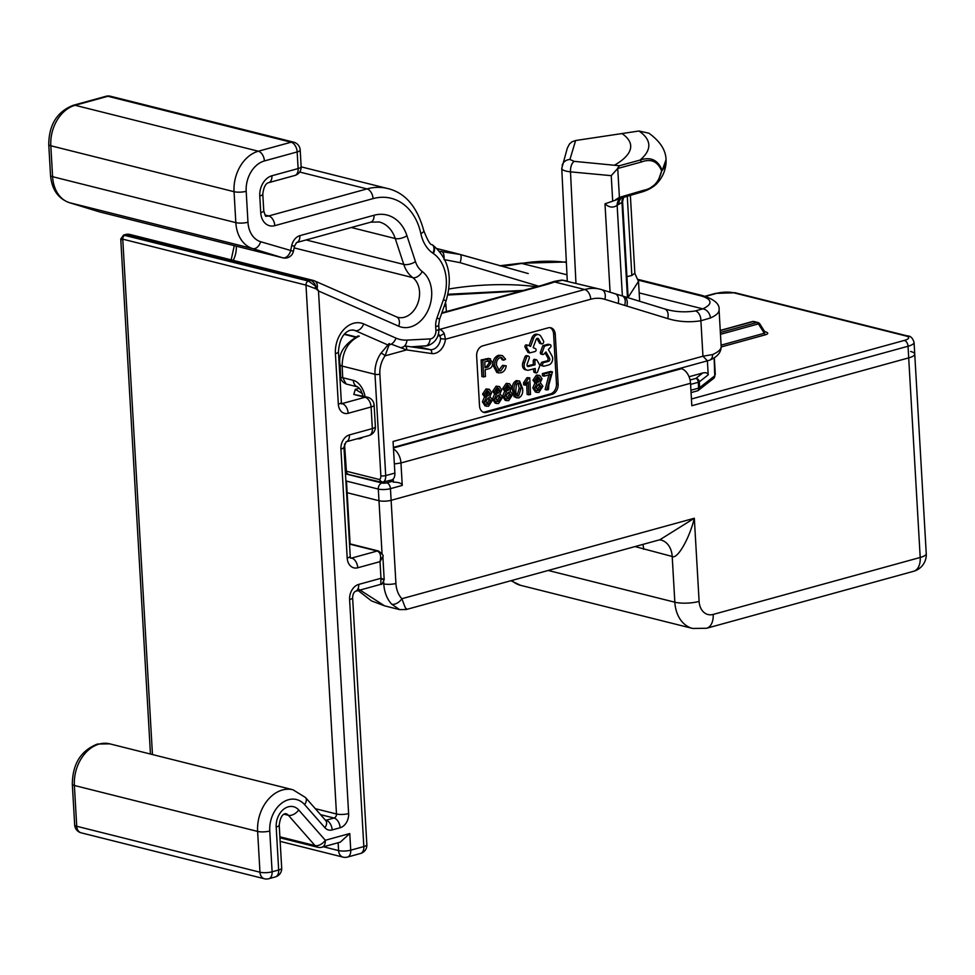 <?xml version="1.0" encoding="UTF-8"?>
<svg xmlns="http://www.w3.org/2000/svg" width="975" height="975" viewBox="0 0 975 975"><rect width="100%" height="100%" fill="white"/><g stroke="black" fill="none" stroke-linecap="round" stroke-linejoin="round"><path stroke-width="1.46" d="M350.098 543.879L347.149 492.728L378.982 500.711L378.312 489.072L346.466 481.089L347.149 492.728A8.629 2.23 176.7 0 1 346.552 492.558A8.629 2.23 -3.3 0 0 347.149 492.728L378.982 500.711A8.629 2.23 -3.3 0 0 391.121 500.309L908.7 357.886A17.245 4.461 -3.3 0 0 914.745 354.096A17.245 4.461 -3.3 0 0 910.626 351.475M358.044 588.766L384.564 605.841L399.604 609.619L406.173 609.546L659.88 539.736L694.322 518.249C689.398 538.675 677.235 559.699 672.202 556.469L635.042 546.573M406.319 608.522C406.794 611.349 405.32 608.083 401.883 598.723L694.322 518.249L699.112 601.404A17.245 12.833 -75.9 0 0 713.176 614.433L920.205 557.468L908.03 346.247L691.823 405.734L690.532 383.285L400.957 462.967L402.248 485.416L390.451 488.658L391.121 500.309L908.7 357.886A17.245 4.461 176.7 0 0 914.745 354.096L926.25 553.666A17.245 4.461 176.7 0 1 920.205 557.468A17.245 10.615 -105.4 0 1 913.612 571.289A17.245 17.245 0 0 0 926.25 553.666M399.604 609.619L391.731 604.207A8.629 5.204 -43.4 0 0 401.883 598.723A25.874 19.256 104.1 0 1 395.923 583.464L391.121 500.309A8.629 2.23 176.7 0 1 378.982 500.711L382.042 553.69M643.646 549.315A21.56 16.051 104.1 0 0 642.866 544.416M389.159 480.663L392.06 481.394A5.18 3.181 74.6 0 1 393.4 482.125L393.217 478.993M680.343 368.44L681.428 368.708A12.931 7.958 74.6 0 1 690.532 383.285M393.498 449.036A12.931 7.958 74.6 0 1 400.957 462.967L394.351 463.966M393.4 482.125C398.885 482.235 401.834 483.332 402.248 485.416M346.795 473.704A6.898 1.792 -3.3 0 0 346.247 474.045A1.731 1.56 -128.1 0 0 345.503 474.203L346.637 473.594M720.367 332.536L756.795 322.518A3.449 2.121 74.6 0 1 758.428 323.895A3.449 1.182 148 0 1 759.903 324.017L764.583 331.512L764.29 333.267L758.428 323.895L720.476 334.327M689.045 376.752L702.768 372.974C705.937 372.316 707.753 372.95 708.203 374.863L707.399 360.994M708.203 374.863L699.294 381.859L699.623 387.672L714.773 375.789L714.114 357.825M417.678 346.515L430.072 349.611L405.015 345.954A3.449 2.291 98.3 0 1 406.599 349.903L385.052 355.838A22.425 16.685 104.1 0 0 379.86 374.156L385.71 475.605L394.875 473.082L393.059 441.48L702.951 356.216L712.554 354.583A51.736 13.394 -3.3 0 0 721.171 346.491L719.062 309.904A51.736 13.394 176.7 0 1 710.397 318.008L700.903 320.763A8.629 5.497 -99 0 0 695.431 310.928L702.756 308.843L639.173 292.902M394.875 473.082A8.629 5.314 74.6 0 1 391.584 480.005L383.614 481.918A8.629 5.314 -105.4 0 0 385.71 475.605A3.449 0.89 -3.3 0 1 380.847 475.776L374.997 374.315L342.128 366.076L342.725 377.703L353.328 380.36A17.245 10.615 -105.4 0 1 365.077 396.581M707.192 360.555L702.951 356.216L700.903 320.763A129.346 96.269 -75.9 0 1 667.68 318.569L618.138 303.396A8.629 5.752 -73 0 0 615.079 293.743L615.079 293.743A8.629 5.752 -73 0 0 614.884 293.694L623.561 296.351L622.367 295.949L617.138 205.298C613.202 208.065 609.156 207.577 604.987 203.836L623.196 197.462M548.23 327.819L482.722 345.857A8.629 6.423 104.1 0 0 476.641 355.972L479.517 405.868A8.629 6.423 104.1 0 0 483.978 412.425A8.629 6.423 104.1 0 0 486.549 412.376L552.069 394.351A8.629 6.423 104.1 0 0 558.139 384.235L555.263 334.34A8.629 6.423 104.1 0 0 550.814 327.771A8.629 6.423 104.1 0 0 548.23 327.819M438.957 329.245L439.664 329.416A8.629 5.314 74.6 0 1 444.295 333.816L445.465 339.202L440.627 338.642L440.005 336.107A5.18 3.181 -105.4 0 0 438.433 334.084M483.161 412.145A8.629 6.423 104.1 0 0 484.88 411.962L550.388 393.937A8.629 6.423 104.1 0 0 556.469 383.809L553.593 333.913A8.629 6.423 104.1 0 0 549.949 327.637M538.736 334.669A5.631 4.192 104.1 0 0 537.054 334.693A5.631 4.192 104.1 0 0 533.544 338.362L530.595 346.43L528.267 345.357A1.499 1.121 104.1 0 0 526.793 347.734L529.73 352.901L535.031 351.536A1.499 1.121 104.1 0 0 535.482 348.684L533.154 347.612L536.092 339.532A1.877 1.402 -75.9 0 1 538.566 338.898L541.076 343.346A1.877 1.402 104.1 0 0 543.465 340.897L540.954 336.448A5.631 4.192 104.1 0 0 538.736 334.669L537.067 334.242A5.631 4.192 104.1 0 0 535.385 334.279A5.631 4.192 104.1 0 0 531.862 337.935L529.023 345.711M538.566 338.898L536.896 338.483L539.407 342.92A1.877 1.402 104.1 0 0 540.138 343.517L541.82 343.931M527.962 345.284L526.585 344.931A1.499 1.121 104.1 0 0 525.123 347.319L528.048 352.487L529.73 352.901M546.804 389.963L550.851 374.412L544.123 376.155L544.026 374.01L552.435 371.853L548.864 384.845L548.486 389.525L546.804 389.963L545.135 389.537L549.169 373.998M544.123 376.155L542.441 375.728L542.344 373.596L550.753 371.426L552.435 371.853M537.091 392.425L535.421 392.011L532.801 387.916L534.909 382.992L536.774 383.455L534.629 380.652L538.115 375.497L539.772 375.448L542.039 378.8L540.247 382.566L542.892 386.234L538.919 392.377L537.091 392.425L534.483 388.342L532.801 387.916M536.457 383.382L535.104 383.041L532.959 380.226L536.445 375.07L539.772 375.448M528.84 394.936L528.231 381.944L525.318 385.186L523.636 384.759L523.551 382.785L526.975 377.691L529.742 377.825L530.522 394.509L527.158 394.522L526.671 383.931M517.152 397.971L514.081 396.654L512.497 390.146C511.863 385.612 513.143 382.444 516.299 380.616L519.565 381.006L522.576 388.403C523.197 392.937 521.93 396.118 518.761 397.934L514.081 396.654M489.84 396.435L492.497 400.103L488.524 406.246L485.026 405.88L482.406 401.785L484.514 396.862L486.379 397.325L484.234 394.509L487.719 389.366L489.377 389.305L491.644 392.669L489.864 396.423M486.062 397.252L484.697 396.91L482.564 394.095L486.038 388.94L489.377 389.305M496.775 403.528L495.105 403.102L492.485 399.007L494.593 394.095L496.458 394.558L494.313 391.743L497.798 386.587L499.456 386.539L501.723 389.89L499.931 393.656L502.576 397.325L498.603 403.479L496.775 403.528L494.167 399.433L492.485 399.007M496.141 394.473L494.776 394.132L492.643 391.316L496.117 386.173L499.456 386.539M510.01 390.89L512.655 394.558L508.682 400.701L505.184 400.335L502.564 396.24L504.672 391.316L506.537 391.779L504.392 388.964L507.878 383.809L509.535 383.76L511.802 387.112L510.023 390.878M506.22 391.706L504.855 391.365L502.722 388.55L506.196 383.394L509.535 383.76M481.918 376.63L481.138 359.958L488.841 358.459L490.523 358.873L489.584 358.788L492.789 362.663C492.68 366.247 491.205 368.331 488.341 368.903L485.123 369.732L485.44 376.582L481.918 376.63M498.518 370.561L502.661 365.332L506.208 365.832C505.647 369.549 503.953 371.865 501.113 372.755L498.481 372.864L494.63 365.649L492.96 365.223C492.802 360.08 494.691 356.753 498.603 355.241L502.442 355.595L505.562 359.214L503.734 360.189L502.064 359.775L500.748 357.52M498.481 372.864L496.811 372.45L492.96 365.223M540.455 352.182A1.499 1.121 104.1 0 0 541.113 354.108L542.783 354.522A1.499 1.121 104.1 0 0 543.782 354.181L545.963 351.951L549.571 358.325A1.877 1.402 -75.9 0 1 548.462 361.372L543.904 362.542A1.877 1.402 104.1 0 0 544.074 366.173L548.633 364.991A5.631 4.192 104.1 0 0 551.96 355.875L548.34 349.489L550.522 347.258A1.499 1.121 104.1 0 0 549.827 344.699L544.513 346.064L542.831 345.65L540.455 352.182L542.124 352.597A1.499 1.121 104.1 0 0 542.783 354.522M548.962 344.48A1.499 1.121 104.1 0 0 548.145 344.273L542.831 345.65M545.049 352.877L547.901 357.91A1.877 1.402 -75.9 0 1 546.792 360.945L542.222 362.127A1.877 1.402 104.1 0 0 541.856 365.759L543.526 366.173M535.129 359.556A1.499 1.121 104.1 0 0 533.227 361.091L533.386 364.394L527.256 365.978M533.593 368.867L533.703 371.341A1.499 1.121 104.1 0 0 534.483 372.499L536.153 372.925A1.499 1.121 104.1 0 0 537.542 371.938L539.931 365.406L536.993 360.238A1.499 1.121 104.1 0 0 534.909 361.506L535.056 364.821L533.386 364.394M535.056 364.821L528.499 366.503A1.877 1.402 -75.9 0 1 527.134 364.102L529.181 358.483A1.877 1.402 104.1 0 0 528.365 356.082L526.683 355.656A1.877 1.402 104.1 0 0 524.952 356.887L522.905 362.505A5.631 4.192 104.1 0 0 525.367 369.732L527.048 370.147A5.631 4.192 104.1 0 0 528.669 370.134L535.226 368.452L535.385 371.755A1.499 1.121 104.1 0 0 536.153 372.925M528.365 356.082A1.877 1.402 104.1 0 0 526.622 357.313L524.574 362.919A5.631 4.192 104.1 0 0 527.048 370.147M486.696 406.295L484.087 402.212L482.406 401.785M484.087 402.212L486.379 397.325M485.916 394.095L488.061 395.984L489.962 393.157L487.829 391.28L485.916 394.095M487.086 396.008L488.061 395.984L486.403 395.57L488.28 392.73L487.78 391.292L488.743 391.255M485.769 401.737L488.451 404.32L490.815 400.506L488.097 397.922L485.769 401.737M487.342 404.332L488.451 404.32L486.781 403.906L489.133 400.079L488.28 397.873M489.231 397.885L488.097 397.922M487.719 389.366L486.038 388.94M484.234 394.509L482.564 394.095M489.962 393.157L488.28 392.73M490.815 400.506L489.133 400.079M494.167 399.433L496.458 394.558M495.995 391.316L498.14 393.205L500.041 390.378L497.908 388.513L495.995 391.316M497.165 393.242L498.14 393.205L496.482 392.791L498.359 389.963L497.859 388.525M498.822 388.477L497.908 388.513M495.848 398.958L498.53 401.554L500.894 397.727L498.176 395.143L495.848 398.958M497.421 401.554L498.53 401.554L496.86 401.127L499.212 397.312L498.359 395.107M499.31 395.119L498.176 395.143M497.798 386.587L496.117 386.173M494.313 391.743L492.643 391.316M500.041 390.378L498.359 389.963M500.894 397.727L499.212 397.312M506.854 400.749L504.246 396.654L502.564 396.24M504.246 396.654L506.537 391.779M506.074 388.55L508.219 390.439L510.12 387.611L507.987 385.734L506.074 388.55M507.244 390.463L508.219 390.439L506.561 390.012L508.438 387.185L507.938 385.747M508.901 385.698L507.987 385.734M505.928 396.191L508.609 398.775L510.973 394.96L508.255 392.377L505.928 396.191M507.5 398.787L508.609 398.775L506.939 398.361L509.291 394.534L508.438 392.328M509.389 392.34L508.255 392.377M507.878 383.809L506.196 383.394M504.392 388.964L502.722 388.55M510.12 387.611L508.438 387.185M510.973 394.96L509.291 394.534M515.763 397.081L514.166 390.573L512.497 390.146M514.166 390.573C513.545 386.039 514.812 382.858 517.981 381.03L519.565 381.006M515.848 390.134C515.592 393.51 516.531 395.472 518.676 396.008L520.894 388.83C521.15 385.442 520.211 383.48 518.054 382.968L516.36 384.552L515.848 390.134M517.896 396.021L517.201 395.631M518.858 382.943L518.054 382.968M517.981 381.03L516.299 380.616M516.994 395.582L519.212 388.416L517.957 382.992M520.894 388.83L519.212 388.416M525.318 385.186L525.22 383.212L528.657 378.105L526.975 377.691M528.657 378.105L529.742 377.825M525.22 383.212L523.551 382.785M534.483 388.342L536.774 383.455M536.311 380.226L538.456 382.115L540.357 379.287L538.224 377.41L536.311 380.226M537.481 382.151L538.456 382.115L536.798 381.7L538.675 378.861L538.176 377.423M539.138 377.386L538.224 377.41M536.165 387.867L538.846 390.451L541.21 386.636L538.492 384.053L536.165 387.867M537.737 390.463L538.846 390.451L537.176 390.037L539.528 386.21L538.675 384.016M539.626 384.028L538.492 384.053M538.115 375.497L536.445 375.07M534.629 380.652L532.959 380.226M540.357 379.287L538.675 378.861M541.21 386.636L539.528 386.21M544.026 374.01L542.344 373.596M483.588 377.057L482.82 360.372L489.584 358.788L487.914 358.373M485.038 367.807L488.195 366.99L490.949 363.2L489.401 360.774L484.758 361.822L485.038 367.807M482.82 360.372L481.138 359.958M484.989 366.966L486.525 366.576L489.267 362.785L487.732 360.36M488.195 366.99L486.525 366.576M490.949 363.2L489.267 362.785M503.734 360.189L501.65 357.569L500.285 357.606C497.469 358.837 496.202 361.347 496.482 365.162L499.334 370.902L500.857 370.878L499.176 370.463M500.857 370.878L504.331 365.759L502.661 365.332M494.63 365.649C494.483 360.494 496.36 357.167 500.285 355.668L498.603 355.241M500.285 355.668L502.442 355.595M504.331 365.759L506.208 365.832M544.513 346.064L542.124 352.597M538.7 286.199L460.078 262.665L443.991 259.545M575.628 140.51L569.924 159.486L574.263 161.363L619.442 165.738L640.002 160.095C650.703 156.475 658.101 159.949 662.171 170.515L666.047 159.656C665.803 150.126 660.087 141.314 648.923 133.209L638.93 131.016L575.628 140.51L571.984 141.814L569.485 143.983L567.328 148.078L561.758 168.419L567.279 280.983M499.809 265.761L520.662 263.25A8.629 3.352 80.2 0 1 521.649 263.433L512.192 264.993A120.729 89.858 -75.9 0 1 500.212 265.87M634.871 273.536L638.503 281.397L628.436 296.863M627.461 297.533L621.977 202.398L617.138 205.298A8.629 7.556 -113 0 1 621.221 198.059M626.925 276.644L631.849 275.498L627.278 196.292M634.664 273.317L631.849 275.498M617.589 199.107L615.676 199.656L619.405 197.389L643.598 190.296C653.043 188.467 659.039 182.045 661.611 171.039L657.54 182.727L647.461 189.967M643.598 190.296A1.731 1.06 73.5 0 1 642.976 191.673A1.731 1.06 73.5 0 1 642.635 191.685M661.611 171.039L661.598 170.796C657.65 161.314 650.849 158.401 641.221 162.045L617.736 168.48L619.405 197.389M612.678 200.777L611.24 175.658L617.736 168.48M619.442 165.738L617.48 168.382M638.93 131.016A173.367 44.874 -3.3 0 1 640.002 160.095A1.731 1.06 74.7 0 1 641.221 162.045M618.138 303.396L604.829 299.313A8.629 5.752 -73 0 0 601.77 289.673L615.115 293.755M460.078 262.665A6.898 2.206 -73.8 0 0 460.188 254.475A6.898 2.206 -73.8 0 0 460.127 254.463L439.518 251.306M510.729 264.92A8.629 5.497 81 0 1 512.192 264.993M444.1 258.217A6.898 3.169 -87.8 0 0 441.638 251.355M710.397 318.008A8.629 6.862 -113.9 0 0 702.756 308.843A43.119 11.164 -3.3 0 0 699.697 295.559L638.369 280.178M626.815 306.053A8.629 5.752 -73 0 0 623.756 296.4L623.756 296.4A8.629 5.752 -73 0 0 623.561 296.351M344.516 443.966L346.405 471.23L345.308 470.852M381.262 482.345L379.592 479.554L346.405 471.23A4.314 3.205 104.1 0 0 348.636 474.508L345.382 472.217M567.133 280.983L562.563 280.191A6.898 5.801 -88.3 0 0 561.71 280.081L600.149 289.222A51.736 38.513 104.1 0 0 584.695 289.514L554.592 281.97L554.373 281.361L561.71 280.081M346.149 384.004L342.725 377.703L340.726 377.41C340.665 379.884 342.469 382.078 346.149 384.004L357.776 386.917A8.629 6.423 -75.9 0 1 353.328 380.36M562.563 280.191L554.592 281.97A96.001 24.85 176.7 0 1 544.538 285.09L441.638 313.402M380.847 475.776A5.18 3.181 -105.4 0 1 379.592 479.554A3.449 2.633 52 0 0 383.614 481.918M604.829 299.313A43.119 32.09 -75.9 0 0 590.753 299.228L445.465 339.202A14.662 10.908 -75.9 0 1 431.657 353.559L406.599 349.903L391.255 344.151M379.86 374.156A3.449 0.89 -3.3 0 1 374.997 374.315A25.874 19.256 -75.9 0 1 380.993 353.169A3.449 1.06 -144.8 0 1 385.052 355.838L389.549 343.627M380.993 353.169L389.122 343.578M621.672 197.925A8.629 7.52 -121.3 0 0 618.845 204.433M623.33 197.45A8.629 7.69 -124.8 0 0 621.977 202.398L622.586 201.569L628.083 296.644M721.171 346.491C721.207 352.389 717.356 356.96 709.617 360.202A6.898 5.497 -114 0 0 709.629 360.202A6.898 5.497 -114 0 0 712.554 354.583M444.295 333.816A3.449 0.841 153.2 0 0 440.005 336.107L437.982 335.595M690.934 390.232L698.612 388.111L698.283 382.285A3.449 0.89 176.7 0 0 699.294 381.859A3.449 3.12 -128.1 0 0 695.858 378.41L702.768 372.974M691.068 392.596L697.296 390.878A3.449 2.121 -105.4 0 0 698.612 388.111A3.449 0.89 176.7 0 0 699.623 387.672A3.449 3.12 51.9 0 1 697.625 390.731M714.773 375.789A3.449 3.12 51.9 0 1 713.651 378.373L715.284 374.351L714.322 357.691M387.538 344.809L355.205 330.61A17.245 12.833 104.1 0 0 353.681 330.086L350.33 330.184C343.383 332.499 339.422 339.678 338.435 351.731A8.629 2.23 176.7 0 1 335.412 353.633A25.874 19.256 -75.9 0 1 353.633 323.273A25.874 19.256 -75.9 0 1 363.651 323.907L395.984 338.106A43.119 32.09 104.1 0 0 406.953 340.104L430.146 338.922A6.898 5.131 104.1 0 0 431.06 338.776A6.898 5.131 104.1 0 0 435.923 330.683L435.691 326.735A17.245 12.833 -75.9 0 1 436.971 317.935L443.43 299.642A38.805 28.884 104.1 0 0 433.4 253.561L432.863 253.195A38.805 28.884 -75.9 0 1 420.871 233.683A60.365 44.923 104.1 0 0 373.059 198.62L274.792 225.664A17.245 12.833 -75.9 0 1 260.727 212.635L259.777 196.012A17.245 12.833 -75.9 0 1 271.915 175.768L298.118 168.565L297.168 151.929L264.408 160.948A25.874 19.256 104.1 0 0 246.188 191.295L247.967 222.227A25.874 19.256 104.1 0 0 260.618 241.715L293.426 251.282A8.629 8.629 0 0 1 282.896 257.851A8.629 6.423 -75.9 0 1 282.665 257.79A8.629 5.752 -73 0 0 290.587 250.892L291.683 245.7A12.078 8.982 -75.9 0 1 299.861 235.658L374.022 215.256A43.119 32.09 -75.9 0 1 406.941 235.718L415.46 261.617A25.874 19.256 104.1 0 0 422.212 271.513A30.188 22.462 -75.9 0 1 428.476 309.392A30.188 22.462 -75.9 0 1 398.726 326.211L318.496 290.977L315.863 286.309L308.417 281.056L123.484 235.097M445.429 302.64A8.629 5.314 74.6 0 1 446.026 305.87L446.355 311.61M99.036 211.733A8.629 5.752 -73 0 0 99.231 211.794L99.231 211.794A8.629 5.752 -73 0 0 99.413 211.855A8.629 6.423 104.1 0 0 99.657 211.916A8.629 6.423 104.1 0 0 99.901 211.977M325.516 820.304A3.449 2.572 104.1 0 0 326.101 820.219L334.059 818.037A3.449 2.572 104.1 0 0 336.485 813.991L305.992 285.102A3.449 2.572 -75.9 0 1 308.417 281.056L310.598 280.459A8.629 6.423 -75.9 0 1 313.17 280.41A8.629 6.423 -75.9 0 1 313.938 280.666A8.629 5.716 113.7 0 1 314.547 280.873L314.547 280.873A8.629 5.716 113.7 0 1 317.265 287.698L316.144 288.88L305.992 285.102L122.752 239.168L121.534 239.679M398.726 326.211A8.629 5.716 -66.3 0 0 396.606 316.912L314.547 280.873A8.629 8.629 0 0 0 313.17 280.41L129.931 234.475A8.629 6.423 104.1 0 0 127.347 234.524L310.598 280.459A8.629 5.314 74.6 0 1 315.863 286.309A3.449 1.158 126.3 0 1 314.779 288.125M109.797 743.852L97.439 744.047C80.937 750.518 72.564 763.888 72.321 784.18A8.629 2.23 176.7 0 0 74.38 785.484L257.619 831.419A35.307 26.276 -75.9 0 1 282.494 789.982A35.307 26.276 -75.9 0 1 293.036 789.787L109.797 743.852A35.307 26.276 104.1 0 0 99.243 744.047A35.307 26.276 104.1 0 0 74.38 785.484L76.733 826.276L259.972 872.211L257.619 831.419A8.629 2.23 176.7 0 0 269.758 831.017A26.691 19.866 104.1 0 1 288.551 799.707A26.691 19.866 104.1 0 1 304.614 804.619L324.907 827.714A12.078 8.982 -75.9 0 0 332.17 829.932L340.129 827.751A12.078 8.982 -75.9 0 0 348.623 813.589L318.496 290.977L316.144 288.88M325.321 840.267A8.629 5.119 138.7 0 1 315.023 845.593L288.417 815.307A8.629 6.423 104.1 0 0 285.797 813.674L285.029 813.723C282.043 814.442 280.105 818.244 279.216 825.142A8.629 2.23 176.7 0 1 276.193 827.044A17.245 12.833 -75.9 0 1 288.332 806.812A17.245 12.833 -75.9 0 1 298.716 809.981L325.321 840.267L349.769 833.54L340.287 842.156L322.018 847.19A8.629 5.314 74.6 0 0 325.321 840.267M349.769 833.54L350.732 850.176L363.833 846.568L349.598 599.588A12.931 9.628 -75.9 0 1 358.702 584.415L380.981 578.285L380.774 584.342C381.481 585.024 382.627 583.44 384.187 579.589L382.858 556.506M349.416 434.911L372.352 428.598A8.629 5.314 -105.4 0 1 369.05 435.508L346.149 441.809A8.629 5.314 -105.4 0 0 349.416 434.911A12.078 8.982 104.1 0 0 340.921 449.073L347.197 558.017A12.931 9.628 -75.9 0 0 357.74 567.779L380.018 561.649C381.347 556.006 380.421 552.459 377.227 551.033A4.314 3.205 -75.9 0 1 378.519 551.009C382.468 554.044 383.918 555.884 382.858 556.554L380.018 561.649L380.981 578.285C384.723 579.613 385.125 579.93 382.188 579.235M362.444 393.632L355.314 389.366L359.434 388.221M369.05 435.508A8.629 8.629 0 0 0 375.375 426.697A8.629 2.23 176.7 0 1 372.352 428.598L371.097 406.977A8.629 2.23 -3.3 0 0 374.12 405.076A8.629 8.629 0 0 0 367.612 397.215L353.779 394.436L355.314 389.366M382.419 583.525L383.784 583.867L383.675 582.014M548.206 570.472L674.834 602.209L672.202 556.469A21.56 16.051 104.1 0 0 661.062 540.065L659.307 539.87M511.802 580.491A34.491 25.667 104.1 0 0 520.589 585.329L510.937 580.722M913.612 571.289L706.582 628.266A17.245 10.615 -105.4 0 0 713.176 614.433M699.112 601.404A17.245 4.461 -3.3 0 1 674.834 602.209A34.491 25.667 104.1 0 0 692.652 628.461L520.589 585.329M395.923 583.464A8.629 2.23 -3.3 0 1 383.784 583.867A34.491 25.667 104.1 0 0 391.731 604.207M346.247 474.045L381.956 482.991A5.18 3.851 104.1 0 0 378.312 489.072A8.629 2.23 -3.3 0 0 390.451 488.658A5.18 3.181 74.6 0 0 386.819 482.832A3.449 0.89 176.7 0 1 381.956 482.991M386.819 482.832L392.06 481.394M691.433 399.007L904.386 340.409A12.078 3.12 176.7 0 0 905.738 335.924L733.663 292.793A12.078 3.12 176.7 0 0 716.674 293.353L705.51 296.424M721.098 345.15L764.29 333.267A3.449 2.121 -105.4 0 0 765.923 334.644C768.678 333.669 768.324 332.658 764.839 331.61M765.923 334.644L721.195 346.954M681.428 368.708L393.437 447.952M705.01 296.266L715.589 293.365A5.18 3.181 74.6 0 1 716.674 293.353M715.589 293.365L735.211 292.768A5.18 3.851 104.1 0 0 733.663 292.793M735.211 292.768L907.286 335.9A5.18 3.851 104.1 0 0 905.738 335.924M904.386 340.409A5.18 3.181 -105.4 0 1 908.03 346.247A17.245 4.461 -3.3 0 0 914.075 342.444L914.745 354.096M720.245 330.415L752.334 321.579A3.449 2.121 74.6 0 1 753.053 321.579A3.449 2.572 -75.9 0 1 754.089 321.567L757.819 322.493A3.449 2.572 104.1 0 0 756.795 322.518L753.053 321.579L720.257 330.61M521.357 290.964L447.769 295.023M690.056 379.994L695.858 378.41A3.449 2.121 -105.4 0 1 698.283 382.285L690.592 384.406M590.753 299.228A8.629 5.314 -105.4 0 0 584.695 289.514L439.664 329.416A3.449 2.572 104.1 0 0 438.969 329.733M553.593 333.913L555.263 334.34M526.622 357.313L524.952 356.887M534.909 361.506L533.227 361.091M526.793 347.734L525.123 347.319M533.544 338.362L531.862 337.935M556.469 383.809L558.139 384.235M550.388 393.937L552.069 394.351M484.88 411.962L486.549 412.376M487.634 359.129L485.952 358.715M549.571 358.325L547.901 357.91M548.462 361.372L546.792 360.945M543.904 362.542L542.222 362.127M549.827 344.699L548.145 344.273M541.076 343.346L539.407 342.92M528.499 366.503L527.475 366.259M524.574 362.919L522.905 362.505M535.385 371.755L533.703 371.341M544.538 285.09A8.629 5.314 -105.4 0 0 542.734 285.09L441.833 312.853M448.89 289.014A87.104 22.547 176.7 0 1 536.543 286.796M460.237 254.487L528.243 273.573L456.934 253.598M566.975 274.804L521.649 263.433A43.119 11.164 -3.3 0 1 566.365 262.446M664.792 308.978A120.729 89.858 104.1 0 0 667.753 309.794A120.729 89.858 104.1 0 0 695.431 310.928M623.939 296.461L664.426 308.868A8.629 5.752 -73 0 1 664.621 308.917L623.049 296.181M614.591 165.128A155.22 40.17 -3.3 0 0 621.952 133.538M666.047 159.656A189.711 49.103 176.7 0 1 662.171 170.515L661.598 170.796M561.807 168.005C561.563 169.882 564.464 171.161 570.497 171.856L575.945 283.152M601.953 289.733L614.884 293.694M610.094 292.22L604.987 203.836M611.24 175.658L570.497 171.856A8.629 4.217 95.3 0 1 574.263 161.363M569.924 159.486A8.629 8.287 -163.2 0 0 562.148 165.311M638.211 279.447L702.268 295.51A8.629 6.423 104.1 0 0 699.697 295.559M357.411 438.713A17.245 10.615 -105.4 0 0 362.858 437.214M667.68 318.569A8.629 5.752 -73 0 0 664.621 308.917L667.753 309.794M624.658 305.309A8.629 5.74 -69.2 0 0 622.367 295.949M601.575 289.612A51.736 38.513 104.1 0 0 600.149 289.222L601.77 289.673A8.629 5.752 -73 0 0 601.575 289.612M358.142 335.888C343.919 344.431 337.886 354.035 340.068 364.723A8.629 2.291 -3 0 0 342.128 366.076C342.432 351.402 348.16 341.408 359.3 336.107M431.657 353.559A3.449 2.291 98.3 0 0 430.072 349.611A11.212 8.348 104.1 0 0 432.803 349.428A11.212 8.348 104.1 0 0 440.627 338.642M411.084 346.844L427.769 345.686C435.24 342.798 438.969 337.167 438.945 328.782A8.629 2.23 176.7 0 1 435.923 330.683M363.651 323.907A8.629 5.716 -66.3 0 1 355.205 330.61L352.438 329.916M246.188 191.295A8.629 2.23 -3.3 0 1 234.049 191.697L50.81 145.762L52.589 176.694A34.491 25.667 104.1 0 0 69.457 202.678L99.413 211.855L282.665 257.79L252.708 248.613L69.457 202.678A8.629 5.752 -73 0 1 69.274 202.629C58.025 198.461 51.785 189.382 50.529 175.39A8.629 2.23 -3.3 0 0 52.589 176.694L235.828 222.629L234.049 191.697A34.491 25.667 -75.9 0 1 258.338 151.222L75.099 105.288A34.491 25.667 104.1 0 0 50.81 145.762A8.629 2.23 -3.3 0 1 48.75 144.458C48.982 124.654 57.159 111.601 73.283 105.288A8.629 5.314 74.6 0 1 75.099 105.288L107.859 96.281A8.629 6.423 104.1 0 1 110.431 96.232A8.629 8.629 0 0 0 106.043 96.281A8.629 5.314 74.6 0 1 107.859 96.281L291.098 142.216A8.629 6.423 -75.9 0 1 293.67 142.167L110.431 96.232M264.408 160.948A8.629 5.314 74.6 0 0 258.338 151.222L291.098 142.216A8.629 5.314 74.6 0 1 297.168 151.929A8.629 2.23 176.7 0 0 300.19 150.028A8.629 8.629 0 0 0 293.67 142.167M260.727 212.635A8.629 2.23 176.7 0 0 263.75 210.746C265.127 215.548 265.931 217.303 266.151 215.999A8.629 6.423 104.1 0 0 268.722 215.95L265.017 215.024M274.792 225.664A8.629 5.314 74.6 0 0 268.722 215.95L367.002 188.906L299.654 172.027M269.758 831.017L272.11 871.808L278.667 870.005L276.193 827.044M367.612 397.215A8.629 6.423 104.1 0 0 365.04 397.264A8.629 5.314 -105.4 0 1 371.097 406.977L348.173 413.29A8.629 5.314 -105.4 0 0 342.103 403.577L365.04 397.264L353.779 394.436M341.079 403.589L341.798 403.967L341.347 402.273A8.629 2.23 176.7 0 1 338.325 404.174A12.078 8.982 104.1 0 0 348.173 413.29M338.325 404.174L335.412 353.633M260.618 241.715A8.629 5.752 -73 0 1 252.708 248.613A34.491 25.667 -75.9 0 1 235.828 222.629A8.629 2.23 -3.3 0 0 247.967 222.227M396.91 317.058A21.56 16.051 104.1 0 0 397.91 317.362A21.56 16.051 104.1 0 0 417.751 303.444A21.56 16.051 104.1 0 0 412.778 277.631A34.491 25.667 -75.9 0 1 403.772 264.432L395.241 238.534A34.491 25.667 104.1 0 0 379.226 221.971L370.719 222.166A8.629 5.314 74.6 0 0 374.022 215.256M406.941 235.718A8.629 3.729 161.8 0 1 395.241 238.534L351.293 227.516M415.46 261.617A8.629 3.729 161.8 0 1 403.772 264.432L306.101 239.947M422.212 271.513A8.629 5.497 126.7 0 1 412.778 277.631L294.145 247.894M236.291 246.175A21.56 16.051 -75.9 0 1 233.244 260.374M129.931 234.475A8.629 8.629 0 0 0 125.543 234.524A8.629 5.314 -105.4 0 1 127.347 234.524L125.178 235.121A3.449 2.572 104.1 0 0 122.752 239.168L152.466 754.54M348.623 813.589A8.629 2.23 176.7 0 1 336.485 813.991L315.303 808.677M340.129 827.751A8.629 5.314 -105.4 0 0 334.059 818.037L320.556 814.649M332.17 829.932A8.629 5.314 -105.4 0 0 326.101 820.219L325.26 820.012M356.911 337.131L344.504 334.023M373.059 198.62A8.629 5.314 74.6 0 0 367.002 188.906A68.993 51.346 -75.9 0 1 387.611 188.516L301.153 166.847M446.026 305.87L444.112 306.394M283.981 814.198L288.417 815.307A8.629 5.119 -41.3 0 0 298.716 809.981M279.886 836.794L315.023 845.593A8.629 6.423 104.1 0 0 317.631 847.238A8.629 8.629 0 0 0 322.018 847.19M323.468 846.787L338.593 850.578L338.142 842.753M350.744 558.151A4.314 3.205 104.1 0 0 351.683 558.066L377.227 551.033L349.525 544.087M378.519 551.009L349.513 543.733M357.74 567.779A8.629 5.314 -105.4 0 0 351.683 558.066L350.561 557.785M291.683 245.7L294.535 246.09L296.558 242.58L370.719 222.166M299.861 235.658A8.629 5.314 74.6 0 1 296.595 242.568M301.141 166.664A8.629 2.23 176.7 0 1 298.118 168.565A8.629 5.314 -105.4 0 1 294.828 175.476A8.629 8.629 0 0 0 301.141 166.664L300.19 150.028M294.828 175.476L268.613 182.691A8.629 5.314 -105.4 0 0 271.915 175.768M268.613 182.691C265.627 183.397 263.677 187.212 262.799 194.11A8.629 2.23 176.7 0 1 259.777 196.012M324.907 827.714A8.629 5.119 -41.3 0 0 325.796 820.621L305.516 797.526L293.036 789.787M304.614 804.619A8.629 5.119 -41.3 0 0 305.516 797.526M281.69 868.103A8.629 2.23 176.7 0 1 278.667 870.005A8.629 5.314 -105.4 0 1 275.364 876.915A8.629 8.629 0 0 0 281.69 868.103L279.216 825.142M343.054 857.135A8.629 8.629 0 0 0 347.429 857.086A8.629 5.314 74.6 0 0 350.732 850.176A8.629 2.23 176.7 0 1 338.593 850.578A8.629 6.423 104.1 0 0 343.054 857.135L280.142 841.364M387.611 188.516C405.112 192.66 417.154 206.639 423.723 230.478A8.629 3.169 167.9 0 1 420.871 233.683M272.11 871.808A8.629 2.23 176.7 0 1 259.972 872.211A8.629 6.423 -75.9 0 0 264.432 878.767A8.629 8.629 0 0 0 268.82 878.719A8.629 5.314 -105.4 0 0 272.11 871.808M423.723 230.478C427.574 240.472 430.389 245.212 432.169 244.688A8.629 5.545 124.5 0 1 432.863 253.195M366.856 844.667A8.629 2.23 -3.3 0 1 363.833 846.568A8.629 5.314 74.6 0 1 360.543 853.478A8.629 8.629 0 0 0 366.856 844.667L352.621 597.687C352.828 594.433 353.754 592.312 355.412 591.325L380.774 584.342M432.425 244.883A8.629 5.545 124.5 0 1 432.705 245.054A8.629 5.545 124.5 0 1 433.4 253.561M264.432 878.767L81.193 832.833A8.629 6.423 -75.9 0 1 76.733 826.276A8.629 2.23 176.7 0 1 74.673 824.972L72.321 784.18M432.169 244.688L432.705 245.054C448.683 258.375 453.107 277.058 445.977 301.117A8.629 0.719 -160.6 0 0 443.43 299.642M349.598 599.588A8.629 2.23 -3.3 0 0 352.621 597.687M445.977 301.117L439.518 319.41A8.629 0.719 -160.6 0 0 436.971 317.935M358.702 584.415A8.629 5.314 74.6 0 1 355.4 591.325M439.518 319.41L438.713 324.846A8.629 2.23 176.7 0 1 435.691 326.735M424.99 346.137A8.629 5.618 -92.9 0 0 430.146 338.922M401.81 347.319A8.629 5.618 -92.9 0 0 406.953 340.104M388.964 344.906A8.629 5.716 -66.3 0 0 395.984 338.106M347.197 558.017A8.629 2.23 -3.3 0 0 350.22 556.116L343.943 447.172L346.125 441.821M340.921 449.073A8.629 2.23 -3.3 0 0 343.943 447.172M706.582 628.266L692.652 628.461M358.191 590.558L371.438 600.88L384.564 605.841M907.286 335.9C910.479 335.851 912.746 338.033 914.075 342.444M759.903 324.017A3.449 3.449 0 0 0 757.819 322.493M754.089 321.567A3.449 3.449 0 0 0 752.334 321.579M764.583 331.512L765.107 332.085L763.815 331.634M523.453 290.392L447.939 294.267M550.253 344.699L548.584 344.273M528.121 345.308L526.439 344.882M536.408 359.763L534.739 359.336M393.4 447.403L709.629 360.202M638.515 281.397L639.661 301.275M666.059 159.9L666.059 163.008C665.352 170.723 662.513 177.292 657.54 182.727C657.516 182.922 653.274 188.26 642.976 191.673L618.832 198.754M437.007 248.601L456.568 253.5M520.662 263.25L566.353 261.983M702.268 295.51C714.309 299.228 719.903 304.029 719.062 309.904M363.102 396.082L360.75 389.976L357.776 386.917M348.636 474.508L382.553 482.479M554.373 281.361L542.734 285.09M340.068 364.723L340.726 377.41M618.772 198.766L619.661 198.51M622.598 201.557L623.598 197.364M630.362 195.39L634.883 273.756M697.296 390.878A3.449 3.449 0 0 0 698.514 390.268L713.651 378.373M282.896 257.851L99.657 211.916A8.629 8.629 0 0 1 99.231 211.794L69.274 202.629M355.071 337.094L344.199 334.364M293.426 251.282L294.535 246.09M50.529 175.39L48.75 144.458M397.91 317.362L396.606 316.912M73.283 105.288L106.043 96.281M234.268 245.663L231.173 259.85M150.455 754.041L120.754 239.009L123.581 235.06L125.543 234.524M279.935 837.781L317.631 847.238M263.75 210.746L262.799 194.11M268.82 878.719L275.364 876.915M347.429 857.086L360.543 853.478M74.673 824.972A8.629 8.629 0 0 0 81.193 832.833M438.945 328.782L438.713 324.846M375.375 426.697L374.12 405.076M350.391 558.09L350.22 556.116M341.347 402.273L338.435 351.731"/></g></svg>

